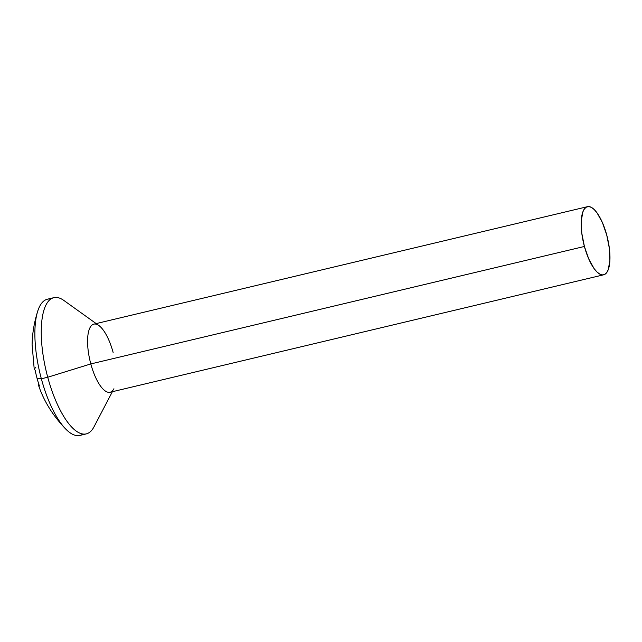 <?xml version="1.0" encoding="UTF-8"?>
<svg xmlns="http://www.w3.org/2000/svg" width="642" height="642" viewBox="0 0 642 642"><rect width="100%" height="100%" fill="white"/><g stroke="black" fill="none" stroke-linecap="round" stroke-linejoin="round"><path stroke-width="0.96" d="M82.93 434.048A70.018 24.46 -103.4 0 1 65.909 429.233A70.018 24.46 -103.4 0 1 41.345 378.764A116.7 9.333 164.9 0 1 37.035 378.258A104.221 97.295 62.8 0 1 35.206 370.322L34.251 369.15L35.206 370.322A104.221 97.295 -117.2 0 0 37.035 378.258A116.7 9.333 -15.1 0 0 41.345 378.764A70.018 24.46 76.6 0 0 79.881 435.428L86.269 433.912A70.018 24.46 -103.4 0 1 47.733 377.247L41.345 378.764A70.018 24.46 -103.4 0 1 37.782 311.017A70.018 24.46 -103.4 0 1 50.798 299.044M113.923 388.747A35.013 12.23 -103.4 0 1 90.811 363.926L47.733 377.247A70.018 24.46 76.6 0 0 93.965 426.89L112.374 391.708M587.462 206.676A35.013 12.23 -103.4 0 1 606.73 235.004L602.405 222.549L597.036 212.863L594.211 209.541L591.442 207.414L588.826 206.572L586.475 207.045L584.477 208.81L582.896 211.804L581.251 220.96L581.78 233.134L584.405 246.464A35.013 12.23 -103.4 0 1 587.462 206.676L93.868 324.138A35.013 12.23 76.6 0 0 90.811 363.926A35.013 12.23 76.6 0 0 110.071 392.254L603.673 274.8A35.013 12.23 -103.4 0 1 584.405 246.464L90.811 363.926L584.405 246.464L588.738 258.927L594.107 268.613L596.924 271.935L599.692 274.062L602.308 274.904L604.66 274.431L606.666 272.665L608.239 269.672L609.892 260.508L609.362 248.342L606.73 235.004A35.013 12.23 -103.4 0 1 603.673 274.8M65.909 429.233C53.045 415.904 43.913 401.258 38.52 385.296L39.451 386.051A104.221 97.295 62.8 0 1 37.035 378.258A104.221 97.295 -117.2 0 0 39.451 386.051L38.488 384.879L38.937 384.044M96.164 323.584L63.887 300.472A70.018 24.46 76.6 0 0 47.733 377.247L90.811 363.926A35.013 12.23 -103.4 0 1 98.884 325.534A35.013 12.23 -103.4 0 1 113.128 352.466M47.46 299.188A70.018 24.46 76.6 0 0 41.345 378.764L47.733 377.247A70.018 24.46 -103.4 0 1 53.848 297.671L47.46 299.188M38.817 384.197L38.488 384.879M34.251 369.15L35.767 367.32M34.251 369.471L32.1 344.642C32.309 333.407 34.203 322.196 37.782 311.017"/></g></svg>
